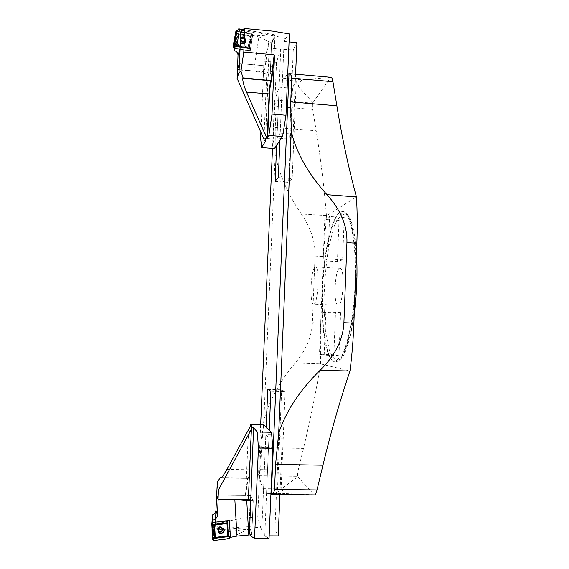 <?xml version="1.0" encoding="UTF-8"?>
<svg xmlns="http://www.w3.org/2000/svg" width="569" height="569" viewBox="0 0 569 569"><rect width="100%" height="100%" fill="white"/><g stroke="black" fill="none" stroke-linecap="round" stroke-linejoin="round"><path stroke-width="0.43" stroke-dasharray="2.85 2.13" d="M339.7 268.305L340.013 268.269C345.227 267.466 343.271 306.577 338.171 305.254C333.128 305.766 334.664 269.037 339.7 268.305M335.461 313.035L340.611 312.758L338.982 355.661L333.868 354.729L335.461 313.035L321.122 312.388L325.866 312.097L324.195 355.113L319.479 354.188L321.122 312.388M337.431 261.569L339.01 220.381L344.231 217.45L342.623 259.82L337.431 261.569L323.142 260.794L324.764 219.492L329.586 216.526L327.936 259.009L323.142 260.794M340.611 312.758L325.866 312.097M338.982 355.661L324.195 355.113M333.868 354.729L319.479 354.188M340.034 212.187L342.474 211.519C350.689 211.227 357.083 245.623 354.942 287.551C352.894 329.494 343.107 363.072 334.963 361.969C326.108 361.322 320.824 327.623 322.175 291.015C323.427 254.407 331.101 217.877 340.034 212.187M260.652 424.872L258.511 474.759L262.793 488.686L281.306 488.913L297.829 476.808L297.651 476.303C297.359 475.094 297.537 473.059 298.184 470.207L303.469 448.386C310.553 418.99 316.272 390.832 320.624 363.897L349.978 371.016M320.667 363.627L320.752 323L323.356 256.505L326.45 215.843L356.457 196.924M326.45 215.843L326.428 215.566C324.238 187.806 320.824 159.533 316.186 130.749L312.73 109.454C312.317 106.659 312.31 104.575 312.701 103.188L312.922 102.584L297.964 86.204L293.483 85.812L292.551 88.309L279.144 87.157L274.535 101.097L272.501 148.424M287.701 74.503L283.334 78.181L282.48 79.831L296.236 81.033L293.483 85.812M283.334 78.181L301.776 79.795L331.179 77.334M297.964 86.204L301.776 79.795M281.306 488.913L284.756 493.558L266.548 493.501L270.908 494.397M262.793 488.686L263.518 489.824L277.501 489.994L280.019 493.501M297.829 476.808L314.266 494.874L284.756 493.558M314.629 494.916L314.266 494.874M312.922 102.584L330.625 77.555M326.428 215.566L301.328 213.987C287.942 194.356 279.23 174.512 275.197 154.455L275.24 127.534L276.143 106.439L312.73 109.454M298.184 470.207L260.609 469.617L261.555 447.554L263.874 419.851C269.713 399.829 280.176 380.881 295.247 362.994L320.624 363.897M266.548 493.501L269.237 430.1M282.48 79.831L279.905 140.507M279.144 87.157L276.669 145.315M263.518 489.824L266.178 427.17M320.752 323L312.402 322.637L315.048 256.043L323.356 256.505M313.718 304.109C318.114 304.685 319.92 266.086 315.468 266.953L315.198 266.996C310.823 267.771 309.237 304.657 313.611 304.116L313.718 304.109M342.623 259.82L327.936 259.009M339.01 220.381L324.764 219.492M344.231 217.45L329.586 216.526M312.402 322.637C311.833 336.521 306.122 349.978 295.247 362.994M263.874 419.851L275.197 154.455M301.328 213.987C310.994 228.254 315.575 242.273 315.048 256.043M260.609 469.617L258.511 474.759M274.535 101.097L276.143 106.439M275.126 181.419L288.625 182.343L292.551 88.309M278.333 177.578L292.189 178.545L288.625 182.343M296.236 81.033L292.189 178.545M270.88 391.252L285.14 391.678L280.922 493.664M267.786 389.381L281.669 389.801L285.14 391.678M277.501 489.994L281.669 389.801M221.497 477.547L247.664 477.917L245.26 495.471L247.664 477.917L248.212 477.832C248.895 478.358 249.4 475.641 249.734 469.681L251.647 425.754L249.407 469.745C249.122 475.115 248.667 477.988 248.034 478.373L221.163 477.818M269.165 535.856L264.763 535.842L269.052 538.502M264.763 535.842L268.902 437.888L265.858 434.737L278.867 435.029L282.267 438.18L268.902 437.888M249.464 532.847L251.854 532.854L249.073 526.666L260.737 527.84L261.811 529.981L265.858 434.737M260.737 527.84L257.764 517.029L261.093 439.296L263.881 424.951M261.811 529.981L274.905 530.045L278.213 535.891M250.865 536.041L264.884 536.09M251.854 532.854L253.241 500.763L250.417 495.514L249.073 526.666M215.559 518.935L215.196 526.866L217.095 528.772L249.066 526.638M257.764 517.029L241.825 518.067L217.372 523.715C216.248 523.572 215.701 521.631 215.743 517.882L216.775 495.158L245.26 495.471M241.825 518.067L215.743 517.882M250.324 426.401L248.084 439.019L245.644 494.838M248.084 439.019L261.093 439.296M251.761 534.583L253.219 500.734L250.417 495.514L216.64 495.137L250.417 495.514L249.016 527.74L251.761 534.583L250.353 534.867M217.308 482.035L216.775 495.158M250.858 500.741L253.241 500.763M274.905 530.045L278.867 435.029M279.927 494.525L282.267 438.18M212.379 522.911L213.219 537.421L227.735 535.585L226.889 521.14L212.379 522.911L212.329 522.242L227.692 520.372L228.589 535.657L227.408 520.713L212.337 522.548L228.603 520.535M217.6 529.568C218.34 522.683 226.931 529.959 220.395 531.937C218.788 531.972 217.856 531.183 217.6 529.568C218.34 522.683 226.931 529.959 220.395 531.937C218.788 531.972 217.856 531.183 217.6 529.568M212.742 514.717L213.631 530.073L213.219 537.421M213.546 533.53L248.34 529.028L232.671 537.058M230.367 537.243L228.589 535.657M228.29 535.692L227.735 535.585M234.905 499.418L234.464 499.418M248.34 529.028L249.179 528.772M213.631 530.073L249.016 527.74M253.219 500.734L250.844 500.713M227.408 520.713L226.889 521.14M229.435 521.389L227.692 520.4L229.478 520.429M220.132 527.022L222.337 528.338C221.967 531.659 220.58 532.278 218.176 530.201C217.849 528.537 218.503 527.484 220.132 527.022C218.503 527.484 217.849 528.537 218.176 530.201C220.58 532.278 221.967 531.659 222.337 528.338L220.132 527.022M218.34 531.795L218.169 530.991C218.219 529.106 219.157 527.961 220.964 527.541L223.155 528.203M211.775 523.544L212.927 538.388L228.603 536.403L227.671 520.379L228.432 520.543M213.041 522.47L212.329 523.331L213.14 537.271L213.944 537.947L227.564 536.226L228.269 535.358L227.451 521.489L226.654 520.806L213.041 522.47L212.998 522.84L226.604 521.183L226.654 520.806M212.998 522.84L213.944 537.947M227.564 536.226L227.451 535.628L213.837 537.342M227.451 535.628L228.269 535.358M227.451 521.489L226.903 521.432L227.714 535.301M235.772 31.743L236.583 31.487L252.423 34.389L250.332 49.958L249.556 48.201L234.535 45.726L249.556 48.223L251.74 33.905L249.3 47.888L248.923 47.199L250.986 33.656L236.789 31.281M248.923 47.199L234.705 44.837M240.438 38.834C240.58 45.335 249.706 38.905 243.404 36.743C241.818 36.636 240.829 37.334 240.438 38.834C240.58 45.335 249.706 38.905 243.404 36.743C241.818 36.636 240.829 37.334 240.438 38.834M249.3 47.888L234.549 45.435M238.696 28.891L273.86 34.666L254.748 35.712L252.622 35.356L251.74 33.905M251.441 33.856L250.986 33.656M252.622 35.356L250.232 51.011L234.03 48.322M254.748 35.712L258.923 36.814L253.746 70.919L237.479 69.923M273.86 34.666L274.77 34.816L271.612 42.547L268.845 41.722L258.923 36.814M243.077 29.552L274.77 34.816M274.983 34.83L273.618 66.573L274.934 35.911L285.418 38.557L284.109 41.459L280.218 133.125L293.106 134.12L289.536 139.085L276.975 138.125L280.218 133.125M265.446 141.126L269.251 44.005L271.52 44.218L270.232 74.02L273.618 66.573L239.393 63.508L273.618 66.573L270.254 73.977L271.612 42.547M270.254 73.977L264.059 73.429L268.845 41.722M264.059 73.429L253.746 70.919M249.279 50.705L234.058 48.173C239.378 48.5 245.659 51.26 250.332 49.958L249.279 50.705L249.528 48.223L250.232 51.011M242.693 41.452C244.343 41.48 245.175 40.684 245.189 39.069C243.319 36.494 241.875 36.679 240.851 39.624L242.693 41.452L240.851 39.624C241.875 36.679 243.319 36.494 245.189 39.069C245.175 40.684 244.343 41.48 242.693 41.452M245.829 41.373L245.68 40.328C243.333 37.561 241.441 37.803 240.018 41.046C240.104 42.625 240.929 43.607 242.494 43.998C244.414 44.098 245.524 43.223 245.829 41.373M248.532 48.628L250.495 35.762L237.33 33.564L235.346 46.43L248.532 48.628L248.02 48.095L249.812 36.388L237.828 34.389L236.021 46.103L235.346 46.43M249.556 48.201L251.832 33.215L237.209 30.762M237.33 33.564L237.828 34.389M236.021 46.103L248.02 48.095M250.495 35.762L249.812 36.388M242.494 44.062C244.962 44.012 246.028 42.782 245.687 40.378C243.333 37.597 241.434 37.839 240.004 41.096C240.09 42.682 240.922 43.671 242.494 44.062M251.818 34.033L251.832 33.215L252.423 34.389M236.782 31.331L250.765 33.322L251.398 34.168L249.414 47.17L248.568 47.768L235.239 45.548L234.641 45.065M235.239 45.548L237.458 31.096M250.765 33.322L237.394 31.38M250.716 33.607L251.398 34.168M249.414 47.17L248.966 46.928L250.95 33.92M248.966 46.928L248.568 47.768M235.31 44.937L248.646 47.156M296.911 42.668L293.255 49.994L280.645 49.133L276.534 62.355L273.255 138.985L260.609 138.025M280.78 48.834L276.975 138.125M285.418 38.557L289.408 33.948M274.478 148.566L273.255 138.985M284.109 41.459L289.073 41.921M269.251 44.005L267.679 47.924L280.645 49.133M271.52 44.218L274.934 35.911L242.899 30.584L245.118 28.571L244.257 28.478M260.872 132.143L263.966 61.217L267.679 47.924M276.534 62.355L263.966 61.217M272.579 31.139L245.118 28.571M241.775 30.747L242.899 30.584M267.956 73.821L270.232 74.02M237.501 69.489L266.825 72.085L263.916 139.028M268.412 72.804L266.825 72.085M295.603 74.183L293.106 134.12M293.255 49.994L289.536 139.085M250.332 49.958C251.434 44.574 252.039 39.304 252.131 34.147L235.872 31.658M341.784 213.674L348.875 216.817L354.416 235.04L356.927 265.495C356.706 290.026 354.643 312.68 350.753 333.448L343.697 354.451L336.187 360.547L329.771 352.062L325.504 332.012L323.903 304.664C324.202 284.258 325.845 264.834 328.839 246.384L334.686 224.641L341.784 213.674M258.696 475.727L297.651 476.303M312.701 103.188L274.806 100.023M288.739 73.629L330.987 77.377M275.24 127.534L316.186 130.749M261.555 447.554L303.469 448.386M355.867 269.976C355.881 235.509 349.885 211.291 342.929 211.547L340.49 212.216C331.535 217.906 323.839 254.428 322.595 291.036C321.243 327.644 326.542 361.336 335.418 361.984C342.915 363.242 352.111 334.743 354.885 296.392M251.32 425.776L249.407 469.745L226.939 469.389M217.095 528.772L217.372 523.715M215.743 517.783L215.196 526.866M245.644 494.881L248.212 477.832M220.573 527.662C218.93 528.124 218.276 529.184 218.61 530.849C221.014 532.933 222.408 532.314 222.778 528.978L220.573 527.662L222.778 528.978C222.408 532.314 221.014 532.933 218.61 530.849C218.276 529.184 218.93 528.124 220.573 527.662M220.822 527.47C217.23 527.883 217.571 533.729 221.163 533.253C224.634 530.877 224.52 528.95 220.822 527.47C224.52 528.95 224.634 530.877 221.163 533.253C217.571 533.729 217.23 527.883 220.822 527.47M218.183 531.033L218.105 530.827C218.155 528.964 219.072 527.833 220.85 527.427C219.079 527.84 218.162 528.971 218.105 530.827C218.51 535.863 226.32 532.356 223.375 528.466L220.857 527.435L223.375 528.466C226.32 532.356 218.51 535.863 218.105 530.827C218.162 528.971 219.079 527.84 220.857 527.435L223.525 528.594L220.85 527.427C219.072 527.833 218.155 528.964 218.105 530.827L218.169 530.991M220.395 531.93C216.96 530.557 216.853 528.765 220.082 526.567C223.517 527.94 223.617 529.725 220.395 531.93C223.617 529.725 223.517 527.94 220.082 526.567C216.853 528.765 216.96 530.557 220.395 531.93M220.402 531.908C216.995 530.55 216.896 528.779 220.089 526.602C223.489 527.961 223.596 529.732 220.402 531.908C223.596 529.732 223.489 527.961 220.089 526.602C216.896 528.779 216.995 530.55 220.402 531.908M220.409 531.702C217.315 530.464 217.223 528.857 220.125 526.88C223.212 528.117 223.304 529.718 220.409 531.702C223.304 529.718 223.212 528.117 220.125 526.88C217.223 528.857 217.315 530.464 220.409 531.702M212.714 539.689L212.898 538.359M230.374 537.449L228.631 536.375M229.485 538.537L228.603 536.403M213.724 540.543L212.927 538.388M212.329 523.331L212.728 523.16M213.539 537.093L213.14 537.271M242.65 42.376L240.808 40.555C241.832 37.618 243.276 37.44 245.132 40.001C245.125 41.615 244.293 42.405 242.65 42.376C244.293 42.405 245.125 41.615 245.132 40.001C243.276 37.44 241.832 37.618 240.808 40.555L242.65 42.376M242.529 43.55C239.329 41.181 239.599 39.403 243.354 38.201C246.555 40.563 246.285 42.341 242.529 43.55C246.285 42.341 246.555 40.563 243.354 38.201C239.599 39.403 239.329 41.181 242.529 43.55M242.515 43.728C240.964 43.344 240.154 42.376 240.068 40.826C241.476 37.625 243.333 37.383 245.652 40.114C245.986 42.476 244.94 43.685 242.515 43.728C244.94 43.685 245.986 42.476 245.652 40.114C243.333 37.383 241.476 37.625 240.068 40.826C240.154 42.376 240.964 43.344 242.515 43.728M243.404 36.757C239.883 37.888 239.627 39.56 242.636 41.779C246.149 40.648 246.413 38.977 243.404 36.757C246.413 38.977 246.149 40.648 242.636 41.779C239.627 39.56 239.883 37.888 243.404 36.757M243.397 36.8C239.912 37.917 239.663 39.574 242.636 41.772C246.121 40.648 246.377 38.991 243.397 36.8C246.377 38.991 246.121 40.648 242.636 41.772C239.663 39.574 239.912 37.917 243.397 36.8M243.361 37.077C240.203 38.087 239.969 39.595 242.671 41.587C245.829 40.57 246.064 39.069 243.361 37.077C246.064 39.069 245.829 40.57 242.671 41.587C239.969 39.595 240.203 38.087 243.361 37.077M252.6 35.079L251.839 33.237M236.583 31.487L236.498 30.641M334.963 361.969L335.418 361.984C340.454 360.59 343.989 356.507 346.016 349.743L349.338 339.465L351.329 331.058L354.238 313.853M342.474 211.519L342.929 211.547C345.732 212.593 345.924 211.526 349.494 217.422C352.972 224.442 355.305 236.412 356.478 253.333M340.013 268.269L315.468 266.953M338.171 305.254L313.611 304.116M220.751 477.988L248.034 478.373C248.838 478.678 249.407 475.784 249.734 469.688M218.176 530.201L218.61 530.849C218.055 529.76 218.745 528.729 220.68 527.74L222.778 528.978L220.68 527.74C218.745 528.729 218.055 529.76 218.61 530.849L218.176 530.201M240.851 39.624L240.808 40.555C239.855 38.187 245.182 37.526 245.132 40.001C245.161 37.511 239.841 38.208 240.808 40.555L240.851 39.624M245.189 39.069L245.132 40.001L245.189 39.069M245.687 40.378L245.652 40.114C243.347 37.362 241.484 37.597 240.068 40.826C241.484 37.597 243.347 37.362 245.652 40.114L245.68 40.328M265.453 141.148L268.419 72.775"/><path stroke-width="0.85" d="M356.457 196.924C357.318 211.22 357.453 226.64 356.855 243.198L346.934 242.622C347.41 225.936 340.753 209.954 326.969 194.669L356.457 196.924M353.897 323.114C353.264 339.857 351.955 355.824 349.978 371.016L320.091 370.298C335.205 355.412 343.143 339.537 343.911 322.68L353.897 323.114L356.855 243.198M270.908 494.397L271.363 494.112L289.016 73.742L287.701 74.503M320.091 370.298C299.65 390.377 285.844 411.408 278.675 433.393L275.574 464.382L274.528 489.447L317.011 489.966C316.215 493.053 315.432 494.71 314.664 494.923L271.107 494.425L314.664 494.923M349.878 371.322C339.778 401.166 330.802 432.454 322.957 465.186L317.011 489.966M266.178 427.17L267.786 389.381L270.88 391.252L269.237 430.1M279.905 140.507L278.333 177.578L275.126 181.419L276.669 145.315M272.501 148.424L260.652 424.872M288.853 73.586L331.179 77.334C331.876 77.562 332.467 79.02 332.95 81.73L336.869 105.777C342.061 137.655 348.562 167.94 356.372 196.632M332.95 81.73L291.719 78.109L290.723 101.929L291.257 131.567C296.463 153.018 308.37 174.05 326.969 194.669M343.911 322.68L346.934 242.622M291.257 131.567L278.675 433.393M291.719 78.109C291.733 75.926 290.83 74.475 289.016 73.742M271.363 494.112C273.298 493.302 274.35 491.751 274.528 489.447M221.497 477.547L220.402 477.533L220.751 477.988C221.896 477.604 223.958 474.738 226.939 469.389L250.666 425.761L251.647 425.74L250.637 424.638L250.324 426.401M271.498 432.284L272.843 448.301L258.418 448.009L257.323 431.963L271.498 432.284L263.881 424.951L250.637 424.638M258.418 448.009L254.535 538.459L269.052 538.502L272.843 448.301M279.927 494.525L278.213 535.891L269.165 535.856M251.406 429.296L218.475 489.888L218.055 499.248L248.354 499.561L251.406 429.296L252.352 427.625L253.589 427.867L249.464 532.847L250.865 536.041L254.535 538.459M253.589 427.867L257.323 431.963M220.402 477.533L217.308 482.035L215.559 518.935M218.475 489.888L217.059 486.004M218.055 499.248L216.64 495.137L215.95 510.315C215.751 512.413 214.684 513.878 212.742 514.717L212.265 518.01L212.842 520.08L212.735 522.47L229.478 520.429L230.367 537.243M252.352 427.625L250.666 425.761M250.46 499.987L248.354 499.561M234.833 499.418L236.996 536.076L230.473 537.335M234.464 499.418L218.155 499.554L217.458 515.151C217.102 517.932 215.559 519.575 212.842 520.08M218.155 499.554L216.64 495.137M212.671 522.456L211.775 523.544L212.714 539.689L213.724 540.543L229.485 538.537L230.374 537.449L229.435 521.389L230.096 532.698C231.967 539.035 225.772 539.241 220.857 539.632L217.152 540.109C214.157 541.112 212.628 540.123 212.564 537.136C211.853 531.887 211.903 526.994 212.714 522.456L211.995 522.285L212.265 518.01M212.351 522.242L212.735 522.47M236.996 536.076L250.353 534.867M250.844 500.713L246.74 500.67L248.795 535.18M246.74 500.67L234.905 499.418M223.155 528.203L224.122 530.536C222.664 534.078 220.736 534.504 218.34 531.795M227.486 522.726L228.304 536.617L214.677 538.338L213.866 524.39L227.486 522.726L226.988 523.523L227.735 536.176L215.317 537.748L214.584 525.045L213.866 524.39M229.435 521.389L228.603 520.535L229.435 521.389M214.677 538.338L215.317 537.748M214.584 525.045L226.988 523.523M228.304 536.617L227.735 536.176M220.992 527.57L223.553 528.622C226.562 532.584 218.588 536.169 218.183 531.033C218.233 529.142 219.172 527.982 220.992 527.57M235.872 31.658C235.104 36.843 232.721 43.443 234.058 48.173L236.789 31.281L238.696 28.891L243.077 29.552M237.479 69.923L238.013 55.342C237.899 52.739 236.54 51.139 233.93 50.541L234.535 45.726M237.365 69.916L239.393 63.508L240.075 48.529C240.061 46.452 239.115 44.901 237.23 43.884L239.521 28.969M234.549 45.42L234.72 47.739L237.23 43.884M234.72 47.739L233.93 50.541M234.023 48.173L233.24 47.12L235.772 31.743M234.186 45.669L236.469 30.662L237.209 30.762M234.641 45.065L236.782 31.331M266.577 137.52L267.231 137.57L269.116 94.013C269.464 87.654 270.09 83.238 270.986 80.762L274.173 54.852L274.528 55.556L271.584 80.663L243.027 77.861L242.863 78.316C242.501 80.855 243.717 85.45 246.519 92.107L266.577 137.52L264.642 140.792L265.453 141.212L261.633 147.613L274.478 148.566L282.594 136.51L268.888 135.458L272.01 114.113L274.528 55.556M244.257 28.478L272.579 31.139L289.408 33.948L285.987 115.244L282.594 136.51M289.073 41.921L296.911 42.668L295.603 74.183M261.633 147.613L260.609 138.025L260.872 132.143M244.862 28.471L243.795 52.064L274.173 54.852M272.01 114.113L285.987 115.244M243.027 77.861L240.964 71.189L238.987 72.555L240.808 32.255L241.775 30.747M240.964 71.189L243.795 52.064M264.642 140.792L237.095 78.33L238.987 72.555M237.095 78.33L237.501 69.489L239.393 63.508M246.519 92.107L269.542 93.942L267.658 137.513L267.231 137.57M267.658 137.513L268.888 135.458M275.574 464.382L322.957 465.186M290.723 101.929L336.869 105.777M354.885 296.392L355.867 269.976M220.516 477.811L221.163 477.818M215.95 510.315L217.458 515.151M240.075 48.529L238.013 55.342M233.24 47.12L234.165 45.641M235.53 32.227L236.469 30.662L235.58 32.042M242.863 78.316L270.986 80.762L271.349 81.168C270.481 83.558 269.877 87.811 269.542 93.942M244.855 28.578L240.808 32.255M271.584 80.663L271.349 81.168M354.238 313.853C356.884 293.234 357.631 273.063 356.478 253.333M211.974 522.299L211.931 522.947M244.286 28.45L241.071 31.387"/></g></svg>
